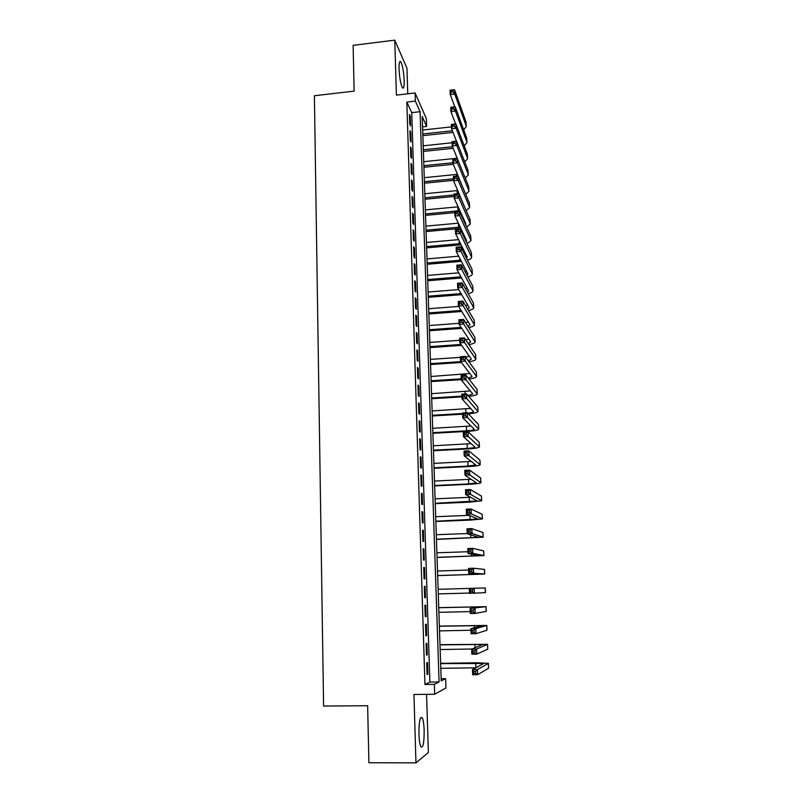 <?xml version="1.0" encoding="UTF-8"?>
<svg xmlns="http://www.w3.org/2000/svg" width="803" height="803" viewBox="0 0 803 803"><rect width="100%" height="100%" fill="white"/><g stroke="black" fill="none" stroke-linecap="round" stroke-linejoin="round"><path stroke-width="1.2" d="M424.165 730.389C423.934 724.206 423.291 720.01 422.248 717.782C420.079 715.985 418.975 721.415 418.935 734.083C419.166 740.286 419.808 744.511 420.842 746.74C423.061 748.446 424.165 742.996 424.165 730.389M404.19 80.491C403.708 71.648 402.584 65.424 400.807 61.801C399.543 60.426 398.961 62.845 399.051 69.048C399.533 77.951 400.657 84.195 402.413 87.768C403.698 89.143 404.29 86.714 404.19 80.491M445.625 678.645L445.936 687.96L434.674 694.264L434.353 684.367L439.08 681.968L420.079 111.707L415.362 101.108L415.091 92.967L426.373 118.683L426.634 126.432L422.207 116.495L441.208 680.884L445.625 678.645L441.138 678.696M407.763 93.81L406.97 68.285L394.775 40.15L353.119 45.339L354.133 91.12L314.395 95.748L323.589 706.058L367.644 705.717L368.898 762.75L415.954 762.85L428.38 752.541L426.554 694.344M422.559 126.874L426.634 126.432M426.714 662.897L427.076 674.54L427.899 674.179L427.537 662.585L426.714 662.897M426.102 643.584L426.463 655.158L427.286 654.877L426.925 643.354L426.102 643.584M425.5 624.393L425.861 635.896L426.684 635.695L426.323 624.232L425.5 624.393M424.897 605.321L425.259 616.754L426.082 616.624L425.72 605.231L424.897 605.321M424.305 586.361L424.657 597.723L425.48 597.663L425.128 586.351L424.305 586.361M423.713 567.51L424.064 578.802L424.887 578.833L424.526 567.58L423.713 567.51M423.121 548.78L423.472 560.002L424.295 560.103L423.944 548.921L423.121 548.78M422.539 530.161L422.88 541.312L423.703 541.483L423.352 530.371L422.539 530.161M421.946 511.652L422.298 522.743L423.121 522.984L422.769 511.933L421.946 511.652M421.374 493.243L421.716 504.274L422.539 504.585L422.197 493.604L421.374 493.243M420.792 474.954L421.143 485.915L421.966 486.307L421.615 475.386L420.792 474.954M420.22 456.777L420.571 467.667L421.384 468.129L421.043 457.278L420.22 456.777M419.658 438.699L419.999 449.529L420.812 450.061L420.471 439.271L419.658 438.699M419.086 420.732L419.427 431.502L420.25 432.094L419.909 421.364L419.086 420.732M418.524 402.875L418.865 413.575L419.688 414.238L419.347 403.578L418.524 402.875M417.972 385.109L418.303 395.759L419.126 396.481L418.785 385.882L417.972 385.109M417.409 367.463L417.751 378.042L418.564 378.835L418.233 368.296L417.409 367.463M416.857 349.907L417.189 360.427L418.012 361.29L417.68 350.811L416.857 349.907M416.315 332.462L416.637 342.921L417.46 343.845L417.128 333.426L416.315 332.462M415.763 315.107L416.095 325.506L416.908 326.5L416.586 316.141L415.763 315.107M415.221 297.863L415.552 308.201L416.366 309.255L416.044 298.947L415.221 297.863M414.679 280.709L415.01 290.987L415.824 292.101L415.502 281.863L414.679 280.709M414.147 263.665L414.468 273.883L415.281 275.058L414.96 264.87L414.147 263.665M413.615 246.712L413.936 256.87L414.749 258.104L414.428 247.986L413.615 246.712M413.083 229.849L413.404 239.956L414.218 241.251L413.896 231.184L413.083 229.849M412.551 213.096L412.872 223.134L413.686 224.489L413.374 214.481L412.551 213.096M412.029 196.424L412.34 206.411L413.164 207.826L412.842 197.879L412.029 196.424M411.507 179.852L411.819 189.789L412.642 191.265L412.32 181.368L411.507 179.852M410.985 163.38L411.297 173.257L412.12 174.783L411.809 164.946L410.985 163.38M410.474 146.989L410.785 156.816L411.598 158.402L411.287 148.615L410.474 146.989M409.962 130.698L410.273 140.465L411.086 142.111L410.775 132.375L409.962 130.698M406.83 102.071L424.938 684.477L429.876 682.078L411.728 112.631L406.83 102.071L415.362 101.108M409.45 114.498L409.761 124.204L410.574 125.91L410.263 116.224L409.45 114.498M434.674 694.264L413.957 694.465L415.954 762.85M424.938 684.477L434.353 684.367M394.775 40.15L396.391 95.115L415.091 92.967M411.728 112.631L420.079 111.707M429.876 682.078L439.08 681.968M409.51 116.315L410.263 116.224M410.012 132.455L410.775 132.375M410.524 148.696L411.287 148.615M411.046 165.016L411.809 164.946M411.558 181.438L412.32 181.368M412.08 197.95L412.842 197.879M412.601 214.552L413.374 214.481M413.123 231.254L413.896 231.184M413.655 248.047L414.428 247.986M414.187 264.94L414.96 264.87M414.719 281.923L415.502 281.863M415.261 299.017L416.044 298.947M415.803 316.201L416.586 316.141M416.345 333.476L417.128 333.426M416.887 350.861L417.68 350.811M417.44 368.346L418.233 368.296M417.992 385.932L418.785 385.882M418.554 403.618L419.347 403.578M419.116 421.414L419.909 421.364M419.678 439.311L420.471 439.271M420.24 457.319L421.043 457.278M420.812 475.426L421.615 475.386M421.384 493.644L422.197 493.604M421.956 511.963L422.769 511.933M422.539 530.402L423.352 530.371M423.121 548.951L423.944 548.921M423.713 567.601L424.526 567.58M424.305 586.371L425.128 586.351M424.657 597.693L425.48 597.663M425.259 616.644L426.082 616.624M425.851 635.705L426.684 635.695M426.463 654.887L427.286 654.877M427.066 674.189L427.899 674.179M453.012 132.405L422.85 135.647M422.669 130.016L451.487 126.884M422.8 133.96L452.37 130.769M454.779 106.829L450.242 94.493L450.071 90.247L454.558 89.735L465.991 121.835L466.262 126.292M452.902 90.157L451.105 90.368L451.176 92.064L452.972 91.863L452.902 90.157L454.558 89.735L454.729 93.981L466.152 125.83L466.272 126.643L463.682 129.785M452.972 91.863L454.729 93.981L450.242 94.493L451.176 92.064M451.105 90.368L450.071 90.247M453.173 148.294L423.382 151.416M423.201 145.815L452.099 142.763M423.332 149.78L452.531 146.718M455.612 123.953L450.895 111.547L450.734 107.281L455.231 106.769L466.643 137.855L466.924 142.322M453.575 107.231L451.768 107.441L451.838 109.148L453.645 108.947L453.575 107.231L455.231 106.769L455.401 111.045L466.814 141.88L466.934 142.663L464.204 145.775M453.645 108.947L455.401 111.045L450.895 111.547L451.838 109.148M451.768 107.441L450.734 107.281M453.304 164.284L423.924 167.275M423.733 161.704L457.218 158.221M423.864 165.689L452.872 162.728M456.455 141.177L451.557 128.701L451.396 124.405L455.913 123.913L467.306 153.965L467.587 158.442M454.247 124.415L452.43 124.606L452.501 126.332L454.317 126.141L454.247 124.415L455.913 123.913L456.084 128.219L467.476 158.01L467.597 158.773L464.716 161.855M454.317 126.141L456.084 128.219L451.557 128.701L452.501 126.332M452.43 124.606L451.396 124.405M453.554 180.334L424.456 183.214M424.275 177.684L457.549 174.331M424.406 181.689L453.494 178.808M463.973 174.944L452.23 145.965L452.059 141.639L456.596 141.157L467.978 170.166L468.259 174.642M454.92 141.699L453.103 141.89L453.173 143.617L454.99 143.426L454.92 141.699L456.596 141.157L456.766 145.484L468.149 174.231L468.269 174.964L465.218 178.025M454.99 143.426L456.766 145.484L452.23 145.965L453.173 143.617M453.103 141.89L452.059 141.639M454.177 196.444L424.998 199.254M424.807 193.754L457.851 190.532M424.948 197.779L454.127 194.968M464.606 191.676L452.902 163.32L452.731 158.974L457.278 158.512L468.651 186.457L468.932 190.943M455.602 159.074L453.785 159.265L453.846 161.012L455.672 160.821L455.602 159.074L457.278 158.512L457.449 162.858L468.822 190.542L468.942 191.255L465.7 194.276M455.672 160.821L457.449 162.858L452.902 163.32L453.846 161.012M453.785 159.265L452.731 158.974M454.809 212.634L425.54 215.375M425.359 209.904L458.111 206.813M425.49 213.959L459.868 210.657M465.158 208.298L453.575 180.785L453.404 176.409L457.961 175.957L469.323 202.838L469.604 207.335M456.285 176.57L454.458 176.75L454.528 178.507L456.355 178.326L456.285 176.57L457.961 175.957L458.142 180.334L469.494 206.953L469.614 207.626L466.182 210.617M460.51 212.052L459.798 212.153M456.355 178.326L458.142 180.334L453.575 180.785L454.528 178.507M454.458 176.75L453.404 176.409M460.832 228.393L426.082 231.575M425.901 226.145L458.342 223.184M426.042 230.22L460.199 227.068M464.214 221.779L464.796 221.447M465.68 224.96L465.891 223.836L454.257 198.361L454.086 193.955L458.654 193.513L470.006 219.309L470.287 223.816M456.977 194.165L455.14 194.336L455.211 196.103L457.048 195.932L456.977 194.165L458.654 193.513L458.834 197.919L470.177 223.445L470.297 224.097L466.633 227.048M457.048 195.932L458.834 197.919L454.257 198.361L455.211 196.103M455.14 194.336L454.086 193.955M461.123 244.835L426.634 247.876M426.453 242.486L458.533 239.635M426.594 246.581L460.49 243.57M464.586 238.381L465.399 237.969M466.162 241.673L466.563 240.418L454.94 216.037L454.769 211.611L459.356 211.179L470.688 235.881L470.97 240.388M457.67 211.862L455.833 212.032L455.903 213.809L457.74 213.638L457.67 211.862L459.356 211.179L459.527 215.606L470.859 240.037L470.98 240.659L467.065 243.57M457.74 213.638L459.527 215.606L454.94 216.037L455.903 213.809M455.833 212.032L454.769 211.611M461.374 261.356L427.186 264.267M427.005 258.907L458.664 256.187M427.146 263.033L460.741 260.162M464.907 255.073L465.991 254.591M466.613 258.466L467.236 257.09L455.622 233.824L455.452 229.367L460.059 228.945L471.371 252.543L471.652 257.05M458.372 229.668L456.526 229.839L456.596 231.625L458.443 231.455L458.372 229.668L460.059 228.945L460.229 233.402L471.662 257.311C471.512 258.385 470.116 259.339 467.476 260.182M458.443 231.455L460.229 233.402L455.622 233.824L456.596 231.625M456.526 229.839L455.452 229.367M461.564 277.968L427.738 280.749M427.557 275.419L458.734 272.839M427.698 279.564L460.942 276.834M465.188 271.846L466.573 271.294M467.035 275.329L467.918 273.853L456.315 251.71L456.144 247.224L460.761 246.822L472.064 269.296L472.345 273.813M459.065 247.585L457.218 247.746L457.288 249.542L459.135 249.382L459.065 247.585L460.761 246.822L460.942 251.309L472.355 274.064C472.184 275.128 470.688 276.061 467.858 276.884M459.135 249.382L460.942 251.309L456.315 251.71L457.288 249.542M457.218 247.746L456.144 247.224M461.705 294.671L428.3 297.321M428.119 292.031L458.744 289.582M428.26 296.197L461.083 293.597M465.419 288.699L467.155 288.096M467.406 292.262L468.601 290.716L457.017 269.708L456.837 265.201L461.474 264.809L472.756 286.149L473.037 290.676M459.778 265.612L457.921 265.773L457.991 267.58L459.848 267.419L459.778 265.612L461.474 264.809L461.645 269.326L473.047 290.907C472.857 291.961 471.241 292.884 468.199 293.677M459.848 267.419L461.645 269.326L457.017 269.708L457.991 267.58M457.921 265.773L456.837 265.201M461.775 311.474L428.862 313.983M428.682 308.733L458.654 306.425M428.822 312.929L461.153 310.46M465.579 305.642L467.727 304.999M467.737 309.285L469.283 307.679L457.71 287.815L457.539 283.278L462.187 282.907L473.459 303.092L473.74 307.629M460.49 283.75L458.623 283.901L458.694 285.717L460.561 285.567L460.49 283.75L462.187 282.907L462.367 287.444L473.75 307.85C473.539 308.894 471.783 309.797 468.5 310.57M460.561 285.567L462.367 287.444L457.71 287.815L458.694 285.717M458.623 283.901L457.539 283.278M461.765 328.377L429.424 330.736M429.244 325.526L459.085 323.318M429.394 329.742L461.133 327.413M465.66 322.665L468.279 321.993M468.008 326.389L469.976 324.733L458.413 306.043L458.242 301.476L462.899 301.115L474.161 320.136L474.443 324.673M461.203 301.998L459.336 302.139L459.406 303.976L461.273 303.825L461.203 301.998L462.899 301.115L463.08 305.682L474.453 324.884C474.212 325.918 472.305 326.811 468.741 327.544M461.273 303.825L463.08 305.682L458.413 306.043L459.406 303.976M459.336 302.139L458.242 301.476M461.645 345.37L429.986 347.589M429.816 342.419L459.738 340.291M429.956 346.655L461.002 344.467M465.64 339.779L468.822 339.077M468.199 343.574L470.668 341.887L459.125 324.372L458.945 319.775L463.622 319.433L474.864 337.27L475.145 341.827M461.916 320.357L460.049 320.497L460.119 322.334L461.996 322.194L461.916 320.357L463.622 319.433L463.803 324.031L475.155 342.018C474.884 343.042 472.796 343.915 468.902 344.617M461.996 322.194L463.803 324.031L459.125 324.372L460.119 322.334M460.049 320.497L458.945 319.775M461.384 362.464L430.559 364.542M430.388 359.403L460.4 357.355M430.528 363.669L460.751 361.631M465.499 356.974L469.333 356.261M468.31 360.848L471.371 359.132L459.838 342.821L459.657 338.193L464.355 337.862L475.577 354.514L475.858 359.071M462.638 338.826L460.761 338.966L460.832 340.813L462.719 340.683L462.638 338.826L464.355 337.862L464.535 342.49L475.868 359.252C475.547 360.266 473.258 361.109 468.982 361.782M462.719 340.683L464.535 342.49L459.838 342.821L460.832 340.813M460.761 338.966L459.657 338.193M461.263 379.648L431.131 381.586M430.96 376.487L469.825 373.536M431.111 380.773L461.233 378.835M468.29 378.203L472.074 376.487L460.561 361.38L460.38 356.733L465.088 356.402L476.289 371.849L476.57 376.416M463.371 357.415L461.484 357.546L461.554 359.413L463.441 359.282L463.371 357.415L465.088 356.402L465.268 361.059L476.58 376.587C476.209 377.591 473.66 378.414 468.942 379.036M463.441 359.282L465.268 361.059L460.561 361.38L461.554 359.413M461.484 357.546L460.38 356.733M461.926 396.873L431.713 398.72M431.542 393.671L470.277 390.92M431.683 397.977L461.906 396.12M468.119 395.648L472.776 393.932L461.283 380.05L461.103 375.372L465.82 375.071L477.012 389.284L477.293 393.861M464.104 376.115L462.207 376.246L462.287 378.113L464.174 377.992L464.104 376.115L465.82 375.071L466.001 379.749L477.303 394.022C476.852 395.016 474.001 395.809 468.751 396.391M464.174 377.992L466.001 379.749L461.283 380.05L462.287 378.113M462.207 376.246L461.103 375.372M462.598 414.187L432.295 415.964M432.124 410.945L470.678 408.396M432.275 415.281L462.578 413.515M467.727 413.174C471.311 412.812 473.258 412.32 473.559 411.708L462.006 398.84L461.825 394.132L466.563 393.841L477.735 406.83L478.016 411.407M464.837 394.935L462.94 395.056L463.01 396.943L464.917 396.823L464.837 394.935L466.563 393.841L466.744 398.559L478.026 411.558C477.474 412.541 474.242 413.304 468.35 413.836M464.917 396.823L466.744 398.559L462.006 398.84L463.01 396.943M462.94 395.056L461.825 394.132M432.857 432.687L466.603 430.809C471.22 430.508 473.78 430.017 474.282 429.344L462.739 417.751L462.558 413.013L467.306 412.732L467.497 417.48L478.749 429.193C477.986 430.207 474.151 430.94 467.226 431.392L432.877 433.299M432.707 428.32L471.01 425.971M465.579 413.876L463.672 413.987L463.753 415.884L465.66 415.773L465.579 413.876L467.306 412.732L478.458 424.466L478.739 429.063M465.66 415.773L467.497 417.48L462.739 417.751L463.753 415.884M463.672 413.987L462.558 413.013M433.449 450.182L467.286 448.415C471.923 448.124 474.493 447.683 474.995 447.08L463.472 436.782L463.291 432.014L468.059 431.743L468.239 436.521L479.481 446.93C478.718 447.833 474.854 448.506 467.908 448.927L433.459 450.734M433.299 445.795L471.231 443.637M466.332 432.927L464.415 433.038L464.495 434.945L466.402 434.845L466.332 432.927L468.059 431.743L479.19 442.212L479.471 446.809M466.402 434.845L468.239 436.521L463.472 436.782L464.495 434.945M464.415 433.038L463.291 432.014M434.042 467.788L467.988 466.111L475.717 464.917L464.214 455.923L464.024 451.125L468.811 450.874L469.002 455.682L480.214 464.766C479.441 465.569 475.577 466.172 468.601 466.563L434.052 468.269M433.891 463.381L471.321 461.414M467.075 452.109L465.158 452.209L465.238 454.127L467.155 454.026L467.075 452.109L468.811 450.874L479.923 460.059L480.214 464.666M467.155 454.026L469.002 455.682L464.214 455.923L465.238 454.127M465.158 452.209L464.024 451.125M434.634 485.494L468.681 483.918L476.44 482.864L464.957 475.195L464.776 470.367L469.574 470.126L469.765 474.964L480.957 482.713C480.174 483.406 476.289 483.928 469.303 484.299L434.644 485.905M434.483 481.057L471.17 479.291M467.838 471.401L465.911 471.491L465.981 473.429L467.908 473.338L467.838 471.401L469.574 470.126L480.666 478.016L480.947 482.623M467.908 473.338L469.765 474.964L464.957 475.195L465.981 473.429M465.911 471.491L464.776 470.367M435.236 503.3L477.173 500.911L465.71 494.578L465.519 489.72L470.337 489.499L470.528 494.367L481.7 500.761L470.006 502.146L435.246 503.642M435.085 498.834L470.638 497.268M468.591 490.824L466.663 490.904L466.744 492.861L468.671 492.771L468.591 490.824L470.337 489.499L481.409 496.073L481.7 500.691M468.671 492.771L470.528 494.367L465.71 494.578L466.744 492.861M466.663 490.904L465.519 489.72M435.838 521.207L477.905 519.059L466.463 514.091L466.272 509.202L471.1 509.002L471.301 513.89L482.452 518.919L470.709 520.083L435.848 521.478M435.688 516.72L469.394 515.345M469.364 510.367L467.426 510.447L467.497 512.404L469.434 512.324L469.364 510.367L471.1 509.002L482.151 514.231L482.442 518.868M469.434 512.324L471.301 513.89L466.463 514.091L467.497 512.404M467.426 510.447L466.272 509.202M436.441 539.225L478.648 537.327L467.226 533.724L467.035 528.806L471.873 528.615L472.074 533.543L483.205 537.187L436.451 539.425M436.29 534.708L467.216 533.543M470.126 530.03L468.189 530.1L468.259 532.078L470.207 532.008L470.126 530.03L471.873 528.615L482.914 532.509L483.195 537.147M470.207 532.008L472.074 533.543L467.226 533.724L468.259 532.078M468.189 530.1L467.035 528.806M437.053 557.342L479.391 555.696L467.988 553.488L467.798 548.529L472.656 548.359L472.857 553.317L483.958 555.566L437.063 557.473M436.902 552.795L467.918 551.731M470.909 549.824L468.952 549.894L469.032 551.872L470.98 551.812L470.909 549.824L472.656 548.359L483.667 550.888L483.958 555.535M470.98 551.812L472.857 553.317L467.988 553.488L469.032 551.872M468.952 549.894L467.798 548.529M437.665 575.56L480.144 574.175L468.751 573.372L468.561 568.383L473.439 568.233L473.64 573.222L484.721 574.045L437.665 575.621M437.515 571.003L468.621 570.03M471.682 569.739L469.725 569.809L469.805 571.806L471.762 571.746L471.682 569.739L473.439 568.233L484.53 569.407L484.721 574.035M471.762 571.746L473.64 573.222L468.751 573.372L469.805 571.806M469.725 569.809L468.561 568.383M438.127 589.302L469.333 588.428M438.287 593.899L469.514 593.046M469.524 593.387L469.333 588.368L485.293 587.977L485.484 592.634L469.524 593.387L470.588 591.851L472.545 591.801L472.475 589.793L470.508 589.844L470.588 591.851M472.475 589.793L474.232 588.238L474.422 593.256L472.545 591.801M470.508 589.844L469.333 588.368M473.258 609.969L471.291 610.019L471.371 612.037L473.338 611.996L473.258 609.969L475.025 608.363L475.225 613.412L470.307 613.532L470.116 608.483L486.066 606.656L438.749 607.65M438.749 607.72L481.459 606.777L470.116 608.483L471.291 610.019M438.91 612.338L470.237 611.585M473.338 611.996L475.225 613.412L486.257 611.344L486.066 606.666M470.307 613.532L471.371 612.037M474.051 630.275L472.084 630.315L472.164 632.352L474.131 632.312L474.051 630.275L475.818 628.619L476.018 633.708L471.09 633.798L470.899 628.719L475.818 628.619L486.839 625.437L439.371 626.099M439.371 626.24L482.222 625.567L470.899 628.719L472.084 630.315M439.532 630.887L470.949 630.235M474.131 632.312L476.018 633.708L486.939 630.235L486.839 625.467M471.09 633.798L472.164 632.352M474.854 650.711L472.877 650.751L472.957 652.799L474.934 652.769L474.854 650.711L476.631 649.005L476.831 654.124L471.883 654.204L471.682 649.095L476.631 649.005L487.622 644.337L439.994 644.648M440.004 644.869L482.984 644.458L471.682 649.095L472.877 650.751M440.154 649.547L471.933 648.995M474.934 652.769L476.831 654.124L487.722 649.205L487.622 644.387M471.883 654.204L472.957 652.799M475.657 671.288L473.67 671.318L473.75 673.376L475.747 673.356L475.657 671.288L477.434 669.531L477.644 674.681L472.676 674.741L472.475 669.602L477.434 669.531L488.405 663.358L476.32 662.776L440.626 663.318M440.636 663.619L483.757 663.469L472.475 669.602L473.67 671.318M440.787 668.317L475.788 667.815M475.747 673.356L477.644 674.681L488.505 668.287L488.405 663.419M472.676 674.741L473.75 673.376M465.991 121.835L466.152 125.83M466.643 137.855L466.814 141.88M467.306 153.965L467.476 158.01M456.546 174.452L456.606 176.098M467.978 170.166L468.149 174.231M457.178 190.602L457.298 193.643M468.651 186.457L468.822 190.542M457.82 206.843L457.971 210.918M469.323 202.838L469.494 206.953M458.463 223.435L458.613 227.269M470.006 219.309L470.177 223.445M459.155 240.89L459.266 243.71M470.688 235.881L470.859 240.037M459.838 258.436L459.908 260.242M471.371 252.543L471.542 256.719M460.531 276.091L460.561 276.864M472.064 269.296L472.234 273.502M472.756 286.149L472.927 290.375M473.459 303.092L473.629 307.338M474.161 320.136L474.332 324.412M474.864 337.27L475.045 341.576M475.577 354.514L475.757 358.841M464.385 374.308L464.415 375.162M476.289 371.849L476.47 376.195M465.057 391.583L465.158 393.932M477.012 389.284L477.183 393.661M465.74 408.958L465.891 412.822M477.735 406.83L477.915 411.226M466.423 426.433L466.603 430.809M478.458 424.466L478.638 428.892M467.115 443.999L467.286 448.415M479.19 442.212L479.371 446.669M467.808 461.675L467.988 466.111M479.923 460.059L480.104 464.535M468.51 479.461L468.681 483.918M480.666 478.016L480.846 482.513M469.213 497.338L469.384 501.825M481.409 496.073L481.599 500.6M469.926 515.576L470.086 519.842M482.151 514.231L482.342 518.798M470.678 534.798L470.799 537.96M482.914 532.509L483.095 537.097M471.441 554.14L471.512 556.178M483.667 550.888L483.858 555.505M472.204 573.613L472.234 574.516M484.43 569.377L484.621 574.015M485.193 587.977L485.383 592.644M473.499 606.857L473.549 607.971M485.966 606.687L486.156 611.384M474.232 625.487L474.322 627.775M486.738 625.517L486.939 630.235M474.964 644.227L475.105 647.71M487.521 644.448L487.722 649.205M475.707 663.087L475.888 667.765M488.304 663.499L488.505 668.287M422.248 717.782L420.581 717.792M400.807 61.801L399.603 61.951"/></g></svg>
